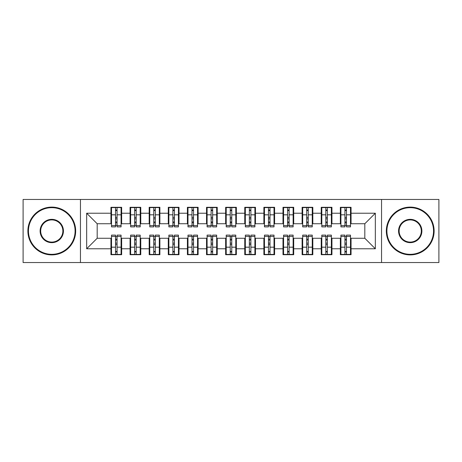 <?xml version="1.0" encoding="UTF-8"?>
<svg xmlns="http://www.w3.org/2000/svg" width="462" height="462" viewBox="0 0 462 462"><rect width="100%" height="100%" fill="white"/><g stroke="black" fill="none" stroke-linecap="round" stroke-linejoin="round"><path stroke-width="0.69" d="M381.548 262.543L438.9 262.543L438.9 199.457L381.548 199.457L381.548 262.543L80.452 262.543L80.452 199.457L23.1 199.457L23.1 262.543L80.452 262.543M344.941 218.861L346.465 218.861L344.941 218.861M346.465 243.139L344.941 243.139L346.465 243.139M325.82 218.861L327.35 218.861L325.82 218.861M327.35 243.139L325.82 243.139L327.35 243.139M306.704 218.861L308.235 218.861L306.704 218.861M308.235 243.139L306.704 243.139L308.235 243.139M287.589 218.861L289.114 218.861L287.589 218.861M289.114 243.139L287.589 243.139L289.114 243.139M268.468 218.861L269.999 218.861L268.468 218.861M269.999 243.139L268.468 243.139L269.999 243.139M249.353 218.861L250.883 218.861L249.353 218.861M250.883 243.139L249.353 243.139L250.883 243.139M230.238 218.861L231.762 218.861L230.238 218.861M231.762 243.139L230.238 243.139L231.762 243.139M211.117 218.861L212.647 218.861L211.117 218.861M212.647 243.139L211.117 243.139L212.647 243.139M192.001 218.861L193.532 218.861L192.001 218.861M193.532 243.139L192.001 243.139L193.532 243.139M172.886 218.861L174.411 218.861L172.886 218.861M174.411 243.139L172.886 243.139L174.411 243.139M153.765 218.861L155.296 218.861L153.765 218.861M155.296 243.139L153.765 243.139L155.296 243.139M134.65 218.861L136.18 218.861L134.65 218.861M136.18 243.139L134.65 243.139L136.18 243.139M381.548 199.457L80.452 199.457M111.515 223.735L97.182 223.735L86.665 213.219L86.665 248.781L110.944 248.781L110.944 254.706L121.65 254.706L121.65 248.781L130.059 248.781L130.059 254.706L140.766 254.706L140.766 248.781L149.18 248.781L149.18 254.706L159.887 254.706L159.887 248.781L168.295 248.781L168.295 254.706L179.002 254.706L179.002 248.781L187.41 248.781L187.41 254.706L198.117 254.706L198.117 248.781L206.531 248.781L206.531 254.706L217.238 254.706L217.238 248.781L225.647 248.781L225.647 254.706L236.353 254.706L236.353 248.781L244.762 248.781L244.762 254.706L255.469 254.706L255.469 248.781L263.883 248.781L263.883 254.706L274.59 254.706L274.59 248.781L282.998 248.781L282.998 254.706L293.705 254.706L293.705 248.781L302.113 248.781L302.113 254.706L312.82 254.706L312.82 248.781L321.234 248.781L321.234 254.706L331.941 254.706L331.941 248.781L340.35 248.781L340.35 254.706L351.056 254.706L351.056 238.265L364.818 238.265L364.818 223.735L350.485 223.735M86.665 213.219L110.944 213.219L110.944 223.735M364.818 223.735L375.335 213.219L351.056 213.219L351.056 207.294L340.35 207.294L340.35 213.219L331.941 213.219L331.941 207.294L321.234 207.294L321.234 213.219L312.82 213.219L312.82 207.294L302.113 207.294L302.113 213.219L293.705 213.219L293.705 207.294L282.998 207.294L282.998 213.219L274.59 213.219L274.59 207.294L263.883 207.294L263.883 213.219L255.469 213.219L255.469 207.294L244.762 207.294L244.762 213.219L236.353 213.219L236.353 207.294L225.647 207.294L225.647 213.219L217.238 213.219L217.238 207.294L206.531 207.294L206.531 213.219L198.117 213.219L198.117 207.294L187.41 207.294L187.41 213.219L179.002 213.219L179.002 207.294L168.295 207.294L168.295 213.219L159.887 213.219L159.887 207.294L149.18 207.294L149.18 213.219L140.766 213.219L140.766 207.294L130.059 207.294L130.059 213.219L121.65 213.219L121.65 207.294L110.944 207.294L110.944 213.219M375.335 213.219L375.335 248.781L351.056 248.781M331.941 248.781L331.941 238.265L340.921 238.265M340.35 248.781L340.35 238.265M351.056 213.219L351.056 223.735M312.82 248.781L312.82 238.265L321.806 238.265M321.234 248.781L321.234 238.265M340.35 213.219L340.35 223.735L331.364 223.735M331.941 213.219L331.941 223.735M293.705 248.781L293.705 238.265L302.691 238.265M302.113 248.781L302.113 238.265M321.234 213.219L321.234 223.735L312.248 223.735M312.82 213.219L312.82 223.735M274.59 248.781L274.59 238.265L283.57 238.265M282.998 248.781L282.998 238.265M302.113 213.219L302.113 223.735L293.133 223.735M293.705 213.219L293.705 223.735M255.469 248.781L255.469 238.265L264.455 238.265M263.883 248.781L263.883 238.265M282.998 213.219L282.998 223.735L274.012 223.735M274.59 213.219L274.59 223.735M236.353 248.781L236.353 238.265L245.339 238.265M244.762 248.781L244.762 238.265M263.883 213.219L263.883 223.735L254.897 223.735M255.469 213.219L255.469 223.735M217.238 248.781L217.238 238.265L226.218 238.265M225.647 248.781L225.647 238.265M244.762 213.219L244.762 223.735L235.782 223.735M236.353 213.219L236.353 223.735M198.117 248.781L198.117 238.265L207.103 238.265M206.531 248.781L206.531 238.265M225.647 213.219L225.647 223.735L216.661 223.735M217.238 213.219L217.238 223.735M179.002 248.781L179.002 238.265L187.988 238.265M187.41 248.781L187.41 238.265M206.531 213.219L206.531 223.735L197.545 223.735M198.117 213.219L198.117 223.735M159.887 248.781L159.887 238.265L168.867 238.265M168.295 248.781L168.295 238.265M187.41 213.219L187.41 223.735L178.43 223.735M179.002 213.219L179.002 223.735M140.766 248.781L140.766 238.265L149.752 238.265M149.18 248.781L149.18 238.265M168.295 213.219L168.295 223.735L159.309 223.735M159.887 213.219L159.887 223.735M121.65 248.781L121.65 238.265L130.636 238.265M130.059 248.781L130.059 238.265M149.18 213.219L149.18 223.735L140.194 223.735M140.766 213.219L140.766 223.735M115.535 218.861L117.059 218.861L115.535 218.861M117.059 243.139L115.535 243.139L117.059 243.139M86.665 248.781L97.182 238.265L111.515 238.265M110.944 248.781L110.944 238.265M130.059 213.219L130.059 223.735L121.079 223.735M121.65 213.219L121.65 223.735M97.182 223.735L97.182 238.265M340.921 223.735L340.35 223.735M321.806 223.735L321.234 223.735M302.691 223.735L302.113 223.735M283.57 223.735L282.998 223.735M264.455 223.735L263.883 223.735M245.339 223.735L244.762 223.735M226.218 223.735L225.647 223.735M207.103 223.735L206.531 223.735M187.988 223.735L187.41 223.735M168.867 223.735L168.295 223.735M149.752 223.735L149.18 223.735M130.636 223.735L130.059 223.735M121.079 238.265L121.65 238.265M140.194 238.265L140.766 238.265M159.309 238.265L159.887 238.265M178.43 238.265L179.002 238.265M197.545 238.265L198.117 238.265M216.661 238.265L217.238 238.265M235.782 238.265L236.353 238.265M254.897 238.265L255.469 238.265M274.012 238.265L274.59 238.265M293.133 238.265L293.705 238.265M312.248 238.265L312.82 238.265M331.364 238.265L331.941 238.265M350.485 238.265L351.056 238.265M375.335 248.781L364.818 238.265M111.515 207.484L121.079 207.484L111.515 207.484L111.515 226.888L115.535 226.888L115.535 207.559L121.079 207.588L121.079 226.888L117.059 226.888L117.059 207.588M115.535 210.043L117.059 210.043M115.535 225.283L117.059 225.283M117.059 222.88L115.535 222.88M115.535 221.945L117.059 221.945M121.65 216.378L121.079 216.378M121.65 218.861L121.079 218.861M111.515 216.378L110.944 216.378M111.515 218.861L110.944 218.861M121.079 254.516L111.515 254.516L121.079 254.516L121.079 235.112L117.059 235.112L117.059 254.441L111.515 254.412L111.515 235.112L115.535 235.112L115.535 254.412M117.059 251.957L115.535 251.957M117.059 236.717L115.535 236.717M115.535 239.12L117.059 239.12M117.059 240.055L115.535 240.055M110.944 245.622L111.515 245.622M110.944 243.139L111.515 243.139M121.079 245.622L121.65 245.622M121.079 243.139L121.65 243.139M130.636 207.484L140.194 207.484L130.636 207.484L130.636 226.888L134.65 226.888L134.65 207.559L140.194 207.588L140.194 226.888L136.18 226.888L136.18 207.588M134.65 210.043L136.18 210.043M134.65 225.283L136.18 225.283M136.18 222.88L134.65 222.88M134.65 221.945L136.18 221.945M140.766 216.378L140.194 216.378M140.766 218.861L140.194 218.861M130.636 216.378L130.059 216.378M130.636 218.861L130.059 218.861M149.752 207.484L159.309 207.484L149.752 207.484L149.752 226.888L153.765 226.888L153.765 207.559L159.309 207.588L159.309 226.888L155.296 226.888L155.296 207.588M153.765 210.043L155.296 210.043M153.765 225.283L155.296 225.283M155.296 222.88L153.765 222.88M153.765 221.945L155.296 221.945M159.887 216.378L159.309 216.378M159.887 218.861L159.309 218.861M149.752 216.378L149.18 216.378M149.752 218.861L149.18 218.861M168.867 207.484L178.43 207.484L168.867 207.484L168.867 226.888L172.886 226.888L172.886 207.559L178.43 207.588L178.43 226.888L174.411 226.888L174.411 207.588M172.886 210.043L174.411 210.043M172.886 225.283L174.411 225.283M174.411 222.88L172.886 222.88M172.886 221.945L174.411 221.945M179.002 216.378L178.43 216.378M179.002 218.861L178.43 218.861M168.867 216.378L168.295 216.378M168.867 218.861L168.295 218.861M187.988 207.484L197.545 207.484L187.988 207.484L187.988 226.888L192.001 226.888L192.001 207.559L197.545 207.588L197.545 226.888L193.532 226.888L193.532 207.588M192.001 210.043L193.532 210.043M192.001 225.283L193.532 225.283M193.532 222.88L192.001 222.88M192.001 221.945L193.532 221.945M198.117 216.378L197.545 216.378M198.117 218.861L197.545 218.861M187.988 216.378L187.41 216.378M187.988 218.861L187.41 218.861M140.194 254.516L130.636 254.516L140.194 254.516L140.194 235.112L136.18 235.112L136.18 254.441L130.636 254.412L130.636 235.112L134.65 235.112L134.65 254.412M136.18 251.957L134.65 251.957M136.18 236.717L134.65 236.717M134.65 239.12L136.18 239.12M136.18 240.055L134.65 240.055M130.059 245.622L130.636 245.622M130.059 243.139L130.636 243.139M140.194 245.622L140.766 245.622M140.194 243.139L140.766 243.139M159.309 254.516L149.752 254.516L159.309 254.516L159.309 235.112L155.296 235.112L155.296 254.441L149.752 254.412L149.752 235.112L153.765 235.112L153.765 254.412M155.296 251.957L153.765 251.957M155.296 236.717L153.765 236.717M153.765 239.12L155.296 239.12M155.296 240.055L153.765 240.055M149.18 245.622L149.752 245.622M149.18 243.139L149.752 243.139M159.309 245.622L159.887 245.622M159.309 243.139L159.887 243.139M178.43 254.516L168.867 254.516L178.43 254.516L178.43 235.112L174.411 235.112L174.411 254.441L168.867 254.412L168.867 235.112L172.886 235.112L172.886 254.412M174.411 251.957L172.886 251.957M174.411 236.717L172.886 236.717M172.886 239.12L174.411 239.12M174.411 240.055L172.886 240.055M168.295 245.622L168.867 245.622M168.295 243.139L168.867 243.139M178.43 245.622L179.002 245.622M178.43 243.139L179.002 243.139M197.545 254.516L187.988 254.516L197.545 254.516L197.545 235.112L193.532 235.112L193.532 254.441L187.988 254.412L187.988 235.112L192.001 235.112L192.001 254.412M193.532 251.957L192.001 251.957M193.532 236.717L192.001 236.717M192.001 239.12L193.532 239.12M193.532 240.055L192.001 240.055M187.41 245.622L187.988 245.622M187.41 243.139L187.988 243.139M197.545 245.622L198.117 245.622M197.545 243.139L198.117 243.139M51.779 207.675A23.325 23.325 0 0 0 28.453 231A23.325 23.325 0 0 0 51.779 254.325A23.325 23.325 0 0 0 75.098 231A23.325 23.325 0 0 0 51.779 207.675M51.779 254.897A23.897 23.897 0 0 1 27.882 231A23.897 23.897 0 0 1 51.779 207.103A23.897 23.897 0 0 1 75.67 231A23.897 23.897 0 0 1 51.779 254.897M51.779 219.34A11.66 11.66 0 0 1 63.438 231A11.66 11.66 0 0 1 51.779 242.66A11.66 11.66 0 0 1 40.113 231A11.66 11.66 0 0 1 51.779 219.34M51.779 242.088A11.088 11.088 0 0 0 62.867 231A11.088 11.088 0 0 0 51.779 219.912A11.088 11.088 0 0 0 40.691 231A11.088 11.088 0 0 0 51.779 242.088M410.221 207.675A23.325 23.325 0 0 0 386.902 231A23.325 23.325 0 0 0 410.221 254.325A23.325 23.325 0 0 0 433.547 231A23.325 23.325 0 0 0 410.221 207.675M410.221 254.897A23.897 23.897 0 0 1 386.33 231A23.897 23.897 0 0 1 410.221 207.103A23.897 23.897 0 0 1 434.118 231A23.897 23.897 0 0 1 410.221 254.897M410.221 219.34A11.66 11.66 0 0 1 421.887 231A11.66 11.66 0 0 1 410.221 242.66A11.66 11.66 0 0 1 398.562 231A11.66 11.66 0 0 1 410.221 219.34M410.221 242.088A11.088 11.088 0 0 0 421.309 231A11.088 11.088 0 0 0 410.221 219.912A11.088 11.088 0 0 0 399.133 231A11.088 11.088 0 0 0 410.221 242.088M207.103 207.484L216.661 207.484L207.103 207.484L207.103 226.888L211.117 226.888L211.117 207.559L216.661 207.588L216.661 226.888L212.647 226.888L212.647 207.588M211.117 210.043L212.647 210.043M211.117 225.283L212.647 225.283M212.647 222.88L211.117 222.88M211.117 221.945L212.647 221.945M217.238 216.378L216.661 216.378M217.238 218.861L216.661 218.861M207.103 216.378L206.531 216.378M207.103 218.861L206.531 218.861M216.661 254.516L207.103 254.516L216.661 254.516L216.661 235.112L212.647 235.112L212.647 254.441L207.103 254.412L207.103 235.112L211.117 235.112L211.117 254.412M212.647 251.957L211.117 251.957M212.647 236.717L211.117 236.717M211.117 239.12L212.647 239.12M212.647 240.055L211.117 240.055M206.531 245.622L207.103 245.622M206.531 243.139L207.103 243.139M216.661 245.622L217.238 245.622M216.661 243.139L217.238 243.139M226.218 207.484L235.782 207.484L226.218 207.484L226.218 226.888L230.238 226.888L230.238 207.559L235.782 207.588L235.782 226.888L231.762 226.888L231.762 207.588M230.238 210.043L231.762 210.043M230.238 225.283L231.762 225.283M231.762 222.88L230.238 222.88M230.238 221.945L231.762 221.945M236.353 216.378L235.782 216.378M236.353 218.861L235.782 218.861M226.218 216.378L225.647 216.378M226.218 218.861L225.647 218.861M235.782 254.516L226.218 254.516L235.782 254.516L235.782 235.112L231.762 235.112L231.762 254.441L226.218 254.412L226.218 235.112L230.238 235.112L230.238 254.412M231.762 251.957L230.238 251.957M231.762 236.717L230.238 236.717M230.238 239.12L231.762 239.12M231.762 240.055L230.238 240.055M225.647 245.622L226.218 245.622M225.647 243.139L226.218 243.139M235.782 245.622L236.353 245.622M235.782 243.139L236.353 243.139M245.339 207.484L254.897 207.484L245.339 207.484L245.339 226.888L249.353 226.888L249.353 207.559L254.897 207.588L254.897 226.888L250.883 226.888L250.883 207.588M249.353 210.043L250.883 210.043M249.353 225.283L250.883 225.283M250.883 222.88L249.353 222.88M249.353 221.945L250.883 221.945M255.469 216.378L254.897 216.378M255.469 218.861L254.897 218.861M245.339 216.378L244.762 216.378M245.339 218.861L244.762 218.861M254.897 254.516L245.339 254.516L254.897 254.516L254.897 235.112L250.883 235.112L250.883 254.441L245.339 254.412L245.339 235.112L249.353 235.112L249.353 254.412M250.883 251.957L249.353 251.957M250.883 236.717L249.353 236.717M249.353 239.12L250.883 239.12M250.883 240.055L249.353 240.055M244.762 245.622L245.339 245.622M244.762 243.139L245.339 243.139M254.897 245.622L255.469 245.622M254.897 243.139L255.469 243.139M264.455 207.484L274.012 207.484L264.455 207.484L264.455 226.888L268.468 226.888L268.468 207.559L274.012 207.588L274.012 226.888L269.999 226.888L269.999 207.588M268.468 210.043L269.999 210.043M268.468 225.283L269.999 225.283M269.999 222.88L268.468 222.88M268.468 221.945L269.999 221.945M274.59 216.378L274.012 216.378M274.59 218.861L274.012 218.861M264.455 216.378L263.883 216.378M264.455 218.861L263.883 218.861M274.012 254.516L264.455 254.516L274.012 254.516L274.012 235.112L269.999 235.112L269.999 254.441L264.455 254.412L264.455 235.112L268.468 235.112L268.468 254.412M269.999 251.957L268.468 251.957M269.999 236.717L268.468 236.717M268.468 239.12L269.999 239.12M269.999 240.055L268.468 240.055M263.883 245.622L264.455 245.622M263.883 243.139L264.455 243.139M274.012 245.622L274.59 245.622M274.012 243.139L274.59 243.139M283.57 207.484L293.133 207.484L283.57 207.484L283.57 226.888L287.589 226.888L287.589 207.559L293.133 207.588L293.133 226.888L289.114 226.888L289.114 207.588M287.589 210.043L289.114 210.043M287.589 225.283L289.114 225.283M289.114 222.88L287.589 222.88M287.589 221.945L289.114 221.945M293.705 216.378L293.133 216.378M293.705 218.861L293.133 218.861M283.57 216.378L282.998 216.378M283.57 218.861L282.998 218.861M293.133 254.516L283.57 254.516L293.133 254.516L293.133 235.112L289.114 235.112L289.114 254.441L283.57 254.412L283.57 235.112L287.589 235.112L287.589 254.412M289.114 251.957L287.589 251.957M289.114 236.717L287.589 236.717M287.589 239.12L289.114 239.12M289.114 240.055L287.589 240.055M282.998 245.622L283.57 245.622M282.998 243.139L283.57 243.139M293.133 245.622L293.705 245.622M293.133 243.139L293.705 243.139M302.691 207.484L312.248 207.484L302.691 207.484L302.691 226.888L306.704 226.888L306.704 207.559L312.248 207.588L312.248 226.888L308.235 226.888L308.235 207.588M306.704 210.043L308.235 210.043M306.704 225.283L308.235 225.283M308.235 222.88L306.704 222.88M306.704 221.945L308.235 221.945M312.82 216.378L312.248 216.378M312.82 218.861L312.248 218.861M302.691 216.378L302.113 216.378M302.691 218.861L302.113 218.861M312.248 254.516L302.691 254.516L312.248 254.516L312.248 235.112L308.235 235.112L308.235 254.441L302.691 254.412L302.691 235.112L306.704 235.112L306.704 254.412M308.235 251.957L306.704 251.957M308.235 236.717L306.704 236.717M306.704 239.12L308.235 239.12M308.235 240.055L306.704 240.055M302.113 245.622L302.691 245.622M302.113 243.139L302.691 243.139M312.248 245.622L312.82 245.622M312.248 243.139L312.82 243.139M321.806 207.484L331.364 207.484L321.806 207.484L321.806 226.888L325.82 226.888L325.82 207.559L331.364 207.588L331.364 226.888L327.35 226.888L327.35 207.588M325.82 210.043L327.35 210.043M325.82 225.283L327.35 225.283M327.35 222.88L325.82 222.88M325.82 221.945L327.35 221.945M331.941 216.378L331.364 216.378M331.941 218.861L331.364 218.861M321.806 216.378L321.234 216.378M321.806 218.861L321.234 218.861M331.364 254.516L321.806 254.516L331.364 254.516L331.364 235.112L327.35 235.112L327.35 254.441L321.806 254.412L321.806 235.112L325.82 235.112L325.82 254.412M327.35 251.957L325.82 251.957M327.35 236.717L325.82 236.717M325.82 239.12L327.35 239.12M327.35 240.055L325.82 240.055M321.234 245.622L321.806 245.622M321.234 243.139L321.806 243.139M331.364 245.622L331.941 245.622M331.364 243.139L331.941 243.139M340.921 207.484L350.485 207.484L340.921 207.484L340.921 226.888L344.941 226.888L344.941 207.559L350.485 207.588L350.485 226.888L346.465 226.888L346.465 207.588M344.941 210.043L346.465 210.043M344.941 225.283L346.465 225.283M346.465 222.88L344.941 222.88M344.941 221.945L346.465 221.945M351.056 216.378L350.485 216.378M351.056 218.861L350.485 218.861M340.921 216.378L340.35 216.378M340.921 218.861L340.35 218.861M350.485 254.516L340.921 254.516L350.485 254.516L350.485 235.112L346.465 235.112L346.465 254.441L340.921 254.412L340.921 235.112L344.941 235.112L344.941 254.412M346.465 251.957L344.941 251.957M346.465 236.717L344.941 236.717M344.941 239.12L346.465 239.12M346.465 240.055L344.941 240.055M340.35 245.622L340.921 245.622M340.35 243.139L340.921 243.139M350.485 245.622L351.056 245.622M350.485 243.139L351.056 243.139M111.515 207.588L115.535 207.588M117.059 225.577L121.079 225.577M117.059 214.818L121.079 214.818M111.515 225.577L115.535 225.577M111.515 214.818L115.535 214.818M115.535 217.4L117.059 217.4M115.535 210.545L117.059 210.545M121.079 254.412L117.059 254.412M115.535 236.423L111.515 236.423M115.535 247.182L111.515 247.182M121.079 236.423L117.059 236.423M121.079 247.182L117.059 247.182M117.059 244.6L115.535 244.6M117.059 251.455L115.535 251.455M130.636 207.588L134.65 207.588M136.18 225.577L140.194 225.577M136.18 214.818L140.194 214.818M130.636 225.577L134.65 225.577M130.636 214.818L134.65 214.818M134.65 217.4L136.18 217.4M134.65 210.545L136.18 210.545M149.752 207.588L153.765 207.588M155.296 225.577L159.309 225.577M155.296 214.818L159.309 214.818M149.752 225.577L153.765 225.577M149.752 214.818L153.765 214.818M153.765 217.4L155.296 217.4M153.765 210.545L155.296 210.545M168.867 207.588L172.886 207.588M174.411 225.577L178.43 225.577M174.411 214.818L178.43 214.818M168.867 225.577L172.886 225.577M168.867 214.818L172.886 214.818M172.886 217.4L174.411 217.4M172.886 210.545L174.411 210.545M187.988 207.588L192.001 207.588M193.532 225.577L197.545 225.577M193.532 214.818L197.545 214.818M187.988 225.577L192.001 225.577M187.988 214.818L192.001 214.818M192.001 217.4L193.532 217.4M192.001 210.545L193.532 210.545M140.194 254.412L136.18 254.412M134.65 236.423L130.636 236.423M134.65 247.182L130.636 247.182M140.194 236.423L136.18 236.423M140.194 247.182L136.18 247.182M136.18 244.6L134.65 244.6M136.18 251.455L134.65 251.455M159.309 254.412L155.296 254.412M153.765 236.423L149.752 236.423M153.765 247.182L149.752 247.182M159.309 236.423L155.296 236.423M159.309 247.182L155.296 247.182M155.296 244.6L153.765 244.6M155.296 251.455L153.765 251.455M178.43 254.412L174.411 254.412M172.886 236.423L168.867 236.423M172.886 247.182L168.867 247.182M178.43 236.423L174.411 236.423M178.43 247.182L174.411 247.182M174.411 244.6L172.886 244.6M174.411 251.455L172.886 251.455M197.545 254.412L193.532 254.412M192.001 236.423L187.988 236.423M192.001 247.182L187.988 247.182M197.545 236.423L193.532 236.423M197.545 247.182L193.532 247.182M193.532 244.6L192.001 244.6M193.532 251.455L192.001 251.455M207.103 207.588L211.117 207.588M212.647 225.577L216.661 225.577M212.647 214.818L216.661 214.818M207.103 225.577L211.117 225.577M207.103 214.818L211.117 214.818M211.117 217.4L212.647 217.4M211.117 210.545L212.647 210.545M216.661 254.412L212.647 254.412M211.117 236.423L207.103 236.423M211.117 247.182L207.103 247.182M216.661 236.423L212.647 236.423M216.661 247.182L212.647 247.182M212.647 244.6L211.117 244.6M212.647 251.455L211.117 251.455M226.218 207.588L230.238 207.588M231.762 225.577L235.782 225.577M231.762 214.818L235.782 214.818M226.218 225.577L230.238 225.577M226.218 214.818L230.238 214.818M230.238 217.4L231.762 217.4M230.238 210.545L231.762 210.545M235.782 254.412L231.762 254.412M230.238 236.423L226.218 236.423M230.238 247.182L226.218 247.182M235.782 236.423L231.762 236.423M235.782 247.182L231.762 247.182M231.762 244.6L230.238 244.6M231.762 251.455L230.238 251.455M245.339 207.588L249.353 207.588M250.883 225.577L254.897 225.577M250.883 214.818L254.897 214.818M245.339 225.577L249.353 225.577M245.339 214.818L249.353 214.818M249.353 217.4L250.883 217.4M249.353 210.545L250.883 210.545M254.897 254.412L250.883 254.412M249.353 236.423L245.339 236.423M249.353 247.182L245.339 247.182M254.897 236.423L250.883 236.423M254.897 247.182L250.883 247.182M250.883 244.6L249.353 244.6M250.883 251.455L249.353 251.455M264.455 207.588L268.468 207.588M269.999 225.577L274.012 225.577M269.999 214.818L274.012 214.818M264.455 225.577L268.468 225.577M264.455 214.818L268.468 214.818M268.468 217.4L269.999 217.4M268.468 210.545L269.999 210.545M274.012 254.412L269.999 254.412M268.468 236.423L264.455 236.423M268.468 247.182L264.455 247.182M274.012 236.423L269.999 236.423M274.012 247.182L269.999 247.182M269.999 244.6L268.468 244.6M269.999 251.455L268.468 251.455M283.57 207.588L287.589 207.588M289.114 225.577L293.133 225.577M289.114 214.818L293.133 214.818M283.57 225.577L287.589 225.577M283.57 214.818L287.589 214.818M287.589 217.4L289.114 217.4M287.589 210.545L289.114 210.545M293.133 254.412L289.114 254.412M287.589 236.423L283.57 236.423M287.589 247.182L283.57 247.182M293.133 236.423L289.114 236.423M293.133 247.182L289.114 247.182M289.114 244.6L287.589 244.6M289.114 251.455L287.589 251.455M302.691 207.588L306.704 207.588M308.235 225.577L312.248 225.577M308.235 214.818L312.248 214.818M302.691 225.577L306.704 225.577M302.691 214.818L306.704 214.818M306.704 217.4L308.235 217.4M306.704 210.545L308.235 210.545M312.248 254.412L308.235 254.412M306.704 236.423L302.691 236.423M306.704 247.182L302.691 247.182M312.248 236.423L308.235 236.423M312.248 247.182L308.235 247.182M308.235 244.6L306.704 244.6M308.235 251.455L306.704 251.455M321.806 207.588L325.82 207.588M327.35 225.577L331.364 225.577M327.35 214.818L331.364 214.818M321.806 225.577L325.82 225.577M321.806 214.818L325.82 214.818M325.82 217.4L327.35 217.4M325.82 210.545L327.35 210.545M331.364 254.412L327.35 254.412M325.82 236.423L321.806 236.423M325.82 247.182L321.806 247.182M331.364 236.423L327.35 236.423M331.364 247.182L327.35 247.182M327.35 244.6L325.82 244.6M327.35 251.455L325.82 251.455M340.921 207.588L344.941 207.588M346.465 225.577L350.485 225.577M346.465 214.818L350.485 214.818M340.921 225.577L344.941 225.577M340.921 214.818L344.941 214.818M344.941 217.4L346.465 217.4M344.941 210.545L346.465 210.545M350.485 254.412L346.465 254.412M344.941 236.423L340.921 236.423M344.941 247.182L340.921 247.182M350.485 236.423L346.465 236.423M350.485 247.182L346.465 247.182M346.465 244.6L344.941 244.6M346.465 251.455L344.941 251.455"/></g></svg>
